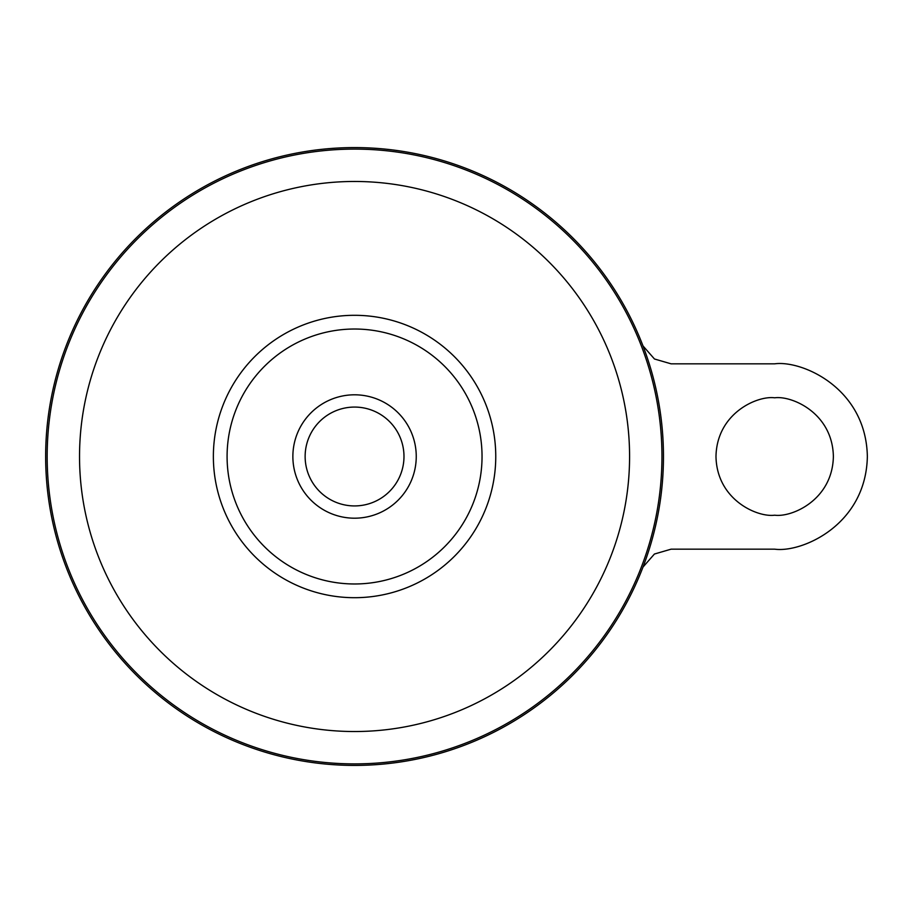 <?xml version="1.0" encoding="UTF-8"?>
<svg xmlns="http://www.w3.org/2000/svg" width="913" height="913" viewBox="0 0 913 913"><rect width="100%" height="100%" fill="white"/><g stroke="black" fill="none" stroke-linecap="round" stroke-linejoin="round"><path stroke-width="1.37" d="M354.564 394.804A61.696 61.696 0 0 1 416.248 456.5A61.696 61.696 0 0 1 354.564 518.196A61.696 61.696 0 0 1 292.868 456.5A61.696 61.696 0 0 1 354.564 394.804M774.681 515.194C757.505 517.557 716.785 499.947 715.986 456.5C716.785 413.053 757.505 395.443 774.681 397.806C791.845 395.443 832.565 413.053 833.375 456.5C832.565 499.947 791.845 517.557 774.681 515.194M394.713 427.683A49.428 49.428 0 0 1 394.713 485.317M354.564 407.072A49.428 49.428 0 0 1 403.98 456.5A49.428 49.428 0 0 1 354.564 505.928A49.428 49.428 0 0 1 305.136 456.5A49.428 49.428 0 0 1 354.564 407.072M354.564 147.586A308.914 308.914 0 0 1 663.466 456.5A308.914 308.914 0 0 1 354.564 765.414A308.914 308.914 0 0 1 45.65 456.5A308.914 308.914 0 0 1 354.564 147.586M227.086 456.5A127.478 127.478 0 0 1 354.564 329.022A127.478 127.478 0 0 1 482.041 456.5A127.478 127.478 0 0 1 354.564 583.978A127.478 127.478 0 0 1 227.086 456.5M314.403 485.317A49.428 49.428 0 0 1 314.403 427.683M643.003 345.924L654.461 358.992L671.112 363.831L774.681 363.831C801.785 360.099 866.083 387.911 867.35 456.5C866.083 525.089 801.785 552.901 774.681 549.17L671.112 549.17L654.427 554.031L643.003 567.064M354.564 149.104A307.396 307.396 0 0 1 661.948 456.5A307.396 307.396 0 0 1 354.564 763.896A307.396 307.396 0 0 1 47.168 456.5A307.396 307.396 0 0 1 354.564 149.104M354.564 181.47A275.03 275.03 0 0 1 629.582 456.5A275.03 275.03 0 0 1 354.564 731.53A275.03 275.03 0 0 1 79.534 456.5A275.03 275.03 0 0 1 354.564 181.47M354.564 315.305A141.195 141.195 0 0 1 495.759 456.5A141.195 141.195 0 0 1 354.564 597.695A141.195 141.195 0 0 1 213.368 456.5A141.195 141.195 0 0 1 354.564 315.305"/></g></svg>
